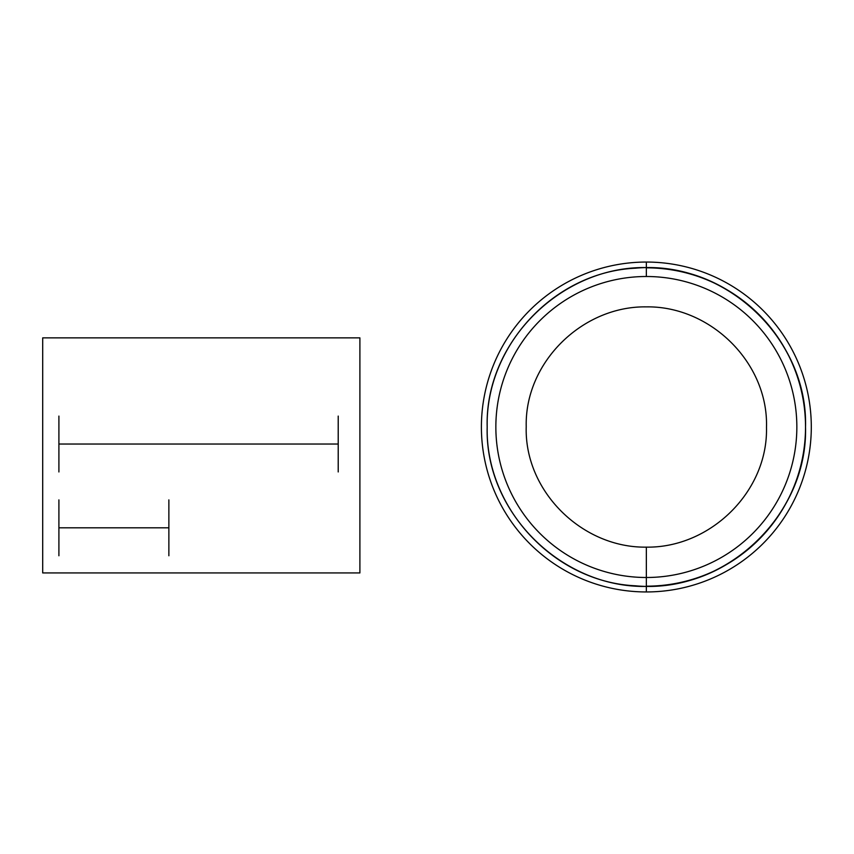 <?xml version="1.0" encoding="UTF-8"?>
<svg xmlns="http://www.w3.org/2000/svg" width="854" height="854" viewBox="0 0 854 854"><rect width="100%" height="100%" fill="white"/><g stroke="black" fill="none" stroke-linecap="round" stroke-linejoin="round"><path stroke-width="1.28" d="M646.35 262.05L646.35 267.836A159.164 159.164 100.9 0 1 805.525 427A159.164 159.164 100.9 0 1 646.35 586.175A159.164 159.164 0 0 0 805.525 427A159.164 159.164 0 0 0 646.35 267.836L646.35 276.504A150.496 150.496 100.9 0 0 495.854 427A150.496 150.496 100.9 0 0 646.35 577.496A150.496 150.496 -90 0 0 796.846 427A150.496 150.496 -90 0 0 646.35 276.504A150.496 150.496 100.9 0 0 495.854 427A150.496 150.496 100.9 0 0 646.35 577.496L646.35 591.95A164.95 164.95 0 0 0 811.3 427A164.95 164.95 0 0 0 646.35 262.05A164.95 164.95 0 0 0 481.4 427A164.95 164.95 0 0 0 646.35 591.95A164.95 164.95 0 0 0 811.3 427M646.35 577.496L646.35 547.136C582.225 548.119 524.207 491.189 526.224 426.637C524.623 362.352 582.492 305.903 646.35 306.874C710.475 305.881 768.493 362.822 766.486 427.374C768.077 491.658 710.218 548.097 646.35 547.136C582.225 548.119 524.207 491.189 526.224 426.637C524.623 362.352 582.492 305.903 646.35 306.874C710.475 305.881 768.493 362.822 766.486 427.374C768.077 491.658 710.218 548.097 646.35 547.136L646.35 577.496M805.525 427C808.055 337.96 724.203 259.627 635.536 268.199C554.481 271.839 485.296 345.881 487.186 427C484.656 516.051 568.508 594.384 657.174 585.801C738.23 582.172 807.404 508.119 805.525 427C808.055 516.051 724.192 594.384 635.515 585.801C554.47 582.161 485.296 508.109 487.186 427C484.656 337.949 568.518 259.616 657.185 268.199C738.24 271.85 807.404 345.891 805.525 427M42.7 337.864L359.897 337.864L359.897 572.938L42.7 572.938L42.7 337.864M338.216 471.952L338.216 416.09M58.905 527.815L168.868 527.815M58.905 471.952L58.905 416.09M58.905 555.751L58.905 499.889M168.868 555.751L168.868 499.889M58.905 444.027L338.216 444.027"/></g></svg>
